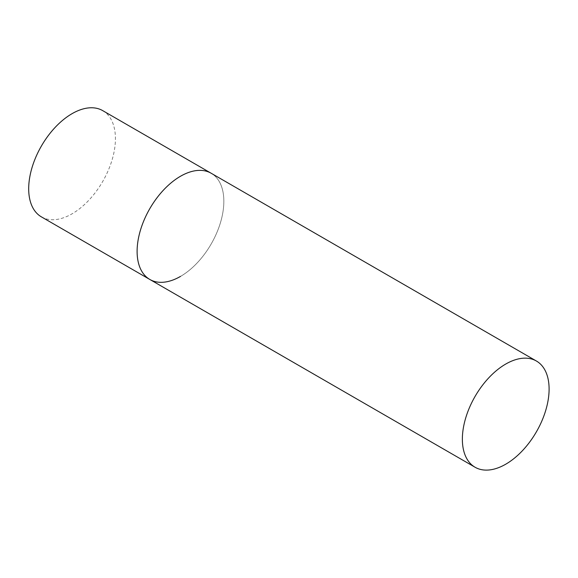 <?xml version="1.0" encoding="UTF-8"?>
<svg xmlns="http://www.w3.org/2000/svg" width="578" height="578" viewBox="0 0 578 578"><rect width="100%" height="100%" fill="white"/><g stroke="black" fill="none" stroke-linecap="round" stroke-linejoin="round"><path stroke-width="0.43" stroke-dasharray="2.89 2.17" d="M102.725 110.636A61.333 35.41 -60 0 1 112.125 159.781A61.333 35.41 -60 0 1 72.062 213.824A61.333 35.41 -60 0 1 41.392 216.866M149.81 279.456A61.333 35.41 120 0 0 197.076 263.026A61.333 35.41 120 0 0 223.845 201.31A61.333 35.41 120 0 0 211.143 173.234A61.333 35.41 -60 0 1 220.543 222.378A61.333 35.41 -60 0 1 180.481 276.421"/><path stroke-width="0.87" d="M180.481 276.421A61.333 35.41 -60 0 1 149.81 279.456A61.333 35.41 -60 0 1 140.411 230.311A61.333 35.41 -60 0 1 180.481 176.268A61.333 35.41 -60 0 1 211.143 173.234A61.333 35.41 120 0 0 163.877 189.663A61.333 35.41 120 0 0 137.109 251.387A61.333 35.41 120 0 0 149.81 279.456L41.392 216.866A61.333 35.41 -60 0 1 31.992 167.721A61.333 35.41 -60 0 1 72.062 113.671A61.333 35.41 -60 0 1 102.725 110.636L536.398 361.019A61.333 35.41 120 0 0 489.14 377.448A61.333 35.41 120 0 0 462.364 439.164A61.333 35.41 120 0 0 475.065 467.241A61.333 35.41 120 0 0 522.331 450.811A61.333 35.41 120 0 0 549.1 389.095A61.333 35.41 120 0 0 536.398 361.019M149.81 279.456L475.065 467.241"/></g></svg>
